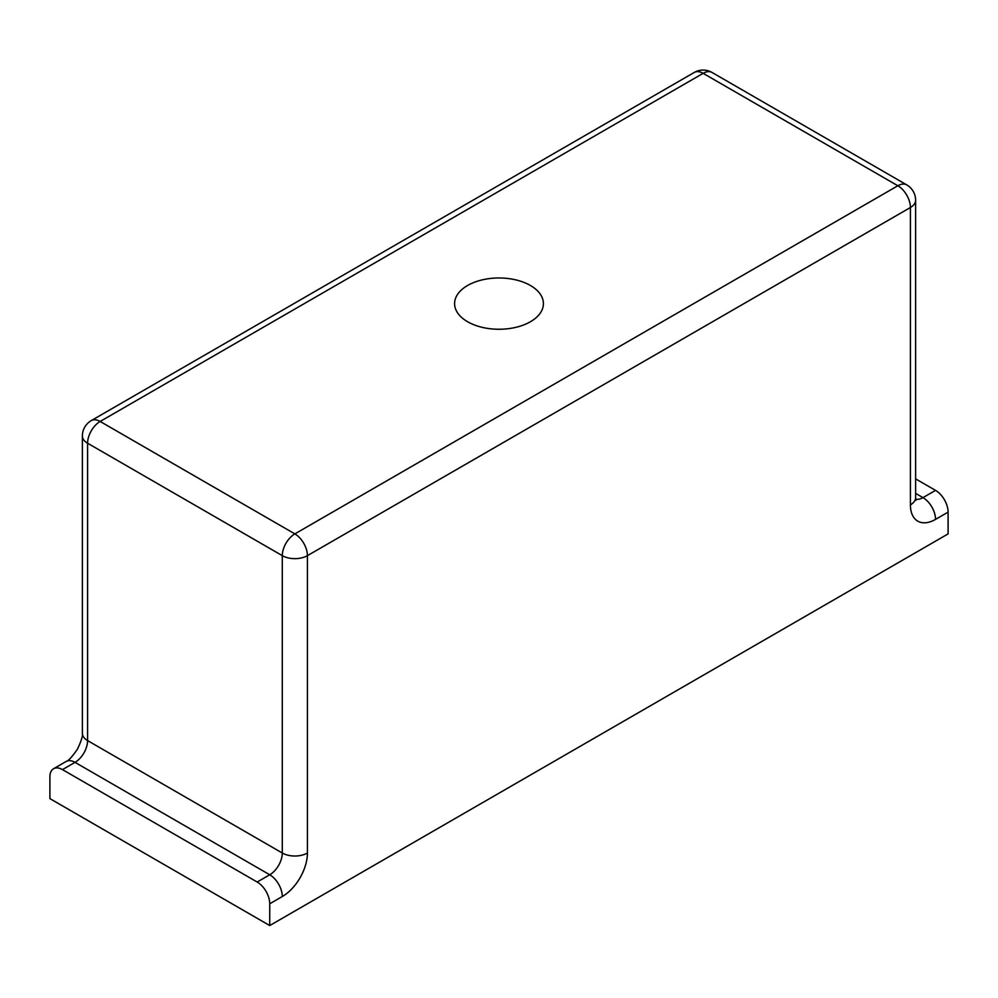 <?xml version="1.0" encoding="UTF-8"?>
<svg xmlns="http://www.w3.org/2000/svg" width="998" height="998" viewBox="0 0 998 998"><rect width="100%" height="100%" fill="white"/><g stroke="black" fill="none" stroke-linecap="round" stroke-linejoin="round"><path stroke-width="1.5" d="M467.6 321.743A44.411 25.636 180 0 1 454.589 303.617A44.411 25.636 180 0 1 482.009 279.927A44.411 25.636 180 0 1 530.4 285.478A44.411 25.636 180 0 1 543.411 303.617A44.411 25.636 180 0 1 515.991 327.307A44.411 25.636 180 0 1 467.6 321.743M269.734 925.545L269.734 903.789A17.764 10.254 -120 0 0 257.172 882.02L62.462 769.608A17.764 10.254 -120 0 0 53.58 768.722A17.764 10.254 -120 0 0 49.9 776.856L49.9 798.612L269.734 925.545L948.1 533.893L948.1 512.136A17.764 10.254 -120 0 0 935.538 490.38L922.975 497.628A17.764 10.254 60 0 1 935.538 519.384L948.1 512.136M915.615 478.878L935.538 490.38M269.734 903.789L282.297 896.528A35.529 20.509 120 0 0 307.421 853.016L307.421 555.649L910.413 207.509L910.413 504.876A35.529 20.509 120 0 0 935.538 519.384M282.297 896.528A17.764 10.254 -120 0 0 269.734 874.772L75.025 762.36A17.764 10.254 -120 0 0 66.142 761.474L53.58 768.722M257.172 882.02L269.734 874.772A17.764 10.254 -60 0 0 282.297 853.016A17.764 10.254 0 0 0 307.421 853.016M915.615 493.386L922.975 497.628A17.764 10.254 -60 0 1 915.702 499.15M915.328 499.462L915.952 500.31L915.615 497.628A17.764 10.254 180 0 1 910.413 504.876M915.615 497.628L915.615 200.261A17.764 10.254 180 0 1 910.413 207.509A17.764 10.254 -120 0 0 897.851 185.753L294.859 533.893A17.764 10.254 60 0 1 307.421 555.649A17.764 10.254 180 0 1 282.297 555.649L282.297 853.016L87.587 740.591L87.587 443.224L282.297 555.649A17.764 10.254 -60 0 1 294.859 533.893L100.149 421.468A17.764 10.254 120 0 0 87.587 443.224A17.764 10.254 180 0 1 82.385 435.976L82.385 733.343A17.764 10.254 180 0 0 87.587 740.591A17.764 10.254 120 0 1 75.025 762.36L62.462 769.608M906.733 184.88L712.023 72.455A17.764 10.254 120 0 0 703.141 73.341L897.851 185.753A17.764 10.254 -60 0 1 906.733 184.88A17.764 17.764 0 0 1 915.615 200.261M703.141 73.341L100.149 421.468A17.764 10.254 60 0 0 91.267 420.595L694.259 72.455A17.764 10.254 -120 0 1 703.141 73.341M66.142 761.474C68.338 760.963 72.093 756.871 77.407 749.211C81.374 740.828 83.021 735.538 82.385 733.343M91.267 420.595A17.764 17.764 0 0 0 82.385 435.976M712.023 72.455A17.764 17.764 0 0 0 694.259 72.455"/></g></svg>
